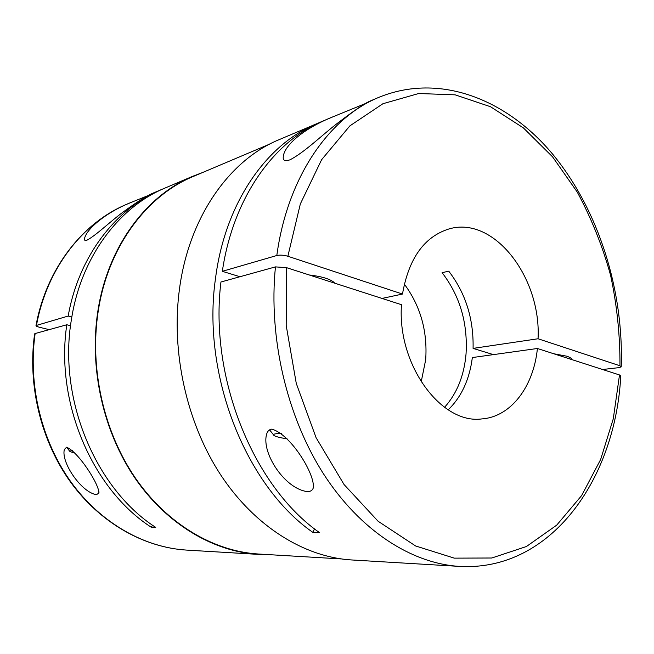 <?xml version="1.0" encoding="UTF-8"?>
<svg xmlns="http://www.w3.org/2000/svg" width="654" height="654" viewBox="0 0 654 654"><rect width="100%" height="100%" fill="white"/><g stroke="black" fill="none" stroke-linecap="round" stroke-linejoin="round"><path stroke-width="0.98" d="M96.481 494.637C81.913 492.789 60.977 462.852 64.313 449.568L66.569 447.23C78.235 451.603 99.629 484.892 98.86 493.141L96.481 494.637M268.263 554.6L258.322 554.379C213.67 551.698 166.942 524.516 135.067 478.229C103.373 431.869 89.091 368.594 97.765 311.786C107.428 246.95 146.194 195.44 193.094 176.139L202.388 172.607M258.322 554.379L186.619 550.096C144.501 547.545 100.969 523.331 71.172 482.284C41.554 441.139 27.828 384.953 35.136 333.54L66.798 324.76C55.001 402.676 92.598 489.593 151.319 527.271L155.734 527.402C95.598 488.832 57.732 398.613 71.466 319.25C81.063 256.858 119.061 206.983 165.143 188L193.094 176.139M341.192 558.925L258.436 554.02C213.858 551.355 167.203 524.23 135.378 478.033C103.724 431.763 89.459 368.594 98.116 311.876C107.763 247.138 146.48 195.701 193.322 176.449L269.661 144.109M382.034 298.428L402.488 294.055L287.858 256.254C283.73 255.068 280.051 254.823 276.814 255.51C287.466 176.964 329.142 117.687 378.625 97.438L370.36 100.945C365.292 102.972 354.484 110.281 337.954 122.878C323.125 134.078 304.462 152.529 289.877 159.862C285.684 161.244 283.46 160.712 283.215 158.284C282.593 146.586 302.843 128.773 333.336 116.649L365.512 103.504M334.791 283.207C331.202 279.315 322.7 276.577 309.268 274.982M271.77 429.138C290.883 434.174 315.89 475.442 313.184 488.186C312.391 490.377 310.544 491.522 307.633 491.62C285.169 489.323 261.33 453.214 266.562 434.452C267.339 431.346 269.072 429.58 271.77 429.138M571.8 359.577C571.719 358.417 570.002 357.288 566.658 356.177L553.66 353.732M270.184 430.651L269.423 429.94M287.122 438.875L281.228 437.82C276.135 436.709 273.544 435.687 273.47 434.763C273.724 433.913 276.389 433.496 281.449 433.512M316.373 123.843C266.619 144.199 225.148 202.691 215.518 278.367C201.457 374.603 245.904 485.906 312.808 532.34L319.389 532.544C253.588 486.609 209.043 377.84 220.946 282.005L275.448 266.889C268.328 337.554 286.844 416.549 323.444 473.758C360.24 530.901 411.881 563.56 459.5 566.397L351.492 559.947C304.829 557.159 255.166 527.001 220.831 475.106C186.684 423.146 170.792 351.958 179.531 288.577C189.227 216.204 229.995 159.789 279.021 139.694L319.528 122.551M402.488 294.055C408.766 258.338 424.315 236.625 449.126 228.9C494.203 215.632 541.357 277.844 538.054 338.764L473.079 348.386C473.725 318.89 465.615 293.156 448.758 271.173L442.104 272.677C459.909 295.951 467.888 323.043 466.04 353.969C464.119 375.731 456.95 393.52 444.524 407.344M404.311 284.081C420.514 306.072 427.634 331.3 425.68 359.765L421.184 381.928M71.834 316.994L68.18 316.054C78.782 255.967 116.011 208.34 160.851 189.815L153.813 192.799C146.97 195.611 136.702 202.061 123.009 212.141C110.755 221.093 96.122 235.334 87.121 240.1C85.306 240.721 84.399 240.443 84.399 239.258C85.674 229.366 106.25 212.166 131.528 202.258L148.123 195.579M448.194 409.821C461.487 396.864 469.539 379.443 472.343 357.558L537.4 348.492L619.501 374.955L620.76 376.034C615.439 478.679 551.248 571.67 459.5 566.397M276.814 255.51L222.335 271.32L239.953 276.732M49.181 329.649L39.363 327.237C36.837 326.534 35.717 325.97 36.011 325.545L68.18 316.054M473.079 348.386L493.402 354.623M222.335 271.32C233.135 197.549 273.993 141.15 322.659 121.178L333.336 116.649M537.4 348.492C533.705 386.334 511.109 416.843 481.892 418.912C441.376 424.659 397.035 364.826 401.482 304.699L286.517 267.649L275.448 266.889M602.596 369.502L618.774 367.662L621.226 366.886L619.967 365.782L538.054 338.764M160.851 189.815L163.001 188.924M151.319 527.271L152.505 525.187M66.798 324.76L70.542 325.7M74.932 452.952C71.515 452.208 69.741 451.587 69.602 451.096L72.553 450.549M312.808 532.34L314.525 528.857M35.136 333.54L34.621 333.973M36.501 325.251C46.957 268.001 83.197 222.295 126.966 204.187C82.813 222.466 46.467 268.369 36.011 325.545M619.501 374.955L613.288 418.764L600.625 459.525L581.635 495.569L556.693 525.154L526.421 546.523L491.808 558.001L454.26 558.14L415.609 545.967L378.053 521.213L344.061 484.54L316.078 437.681L296.278 383.44L286.19 325.43L286.517 267.649M287.858 256.254L300.341 203.925L321.613 159.715L349.857 125.887L382.95 103.716L418.715 93.514L455.151 94.838L490.516 106.733L523.364 127.882L552.556 156.829L577.245 192.055C591.306 218.101 602.432 245.855 610.599 275.309C616.992 305.287 620.115 335.445 619.967 365.782M313.184 488.186L313.601 484.295M98.852 493.141L99.04 491.914M69.602 451.096L66.634 447.23M273.47 434.763L269.554 429.858M333.148 281.629L333.041 282.642M621.243 366.51C623.679 290.262 598.753 210.416 553.153 154.761C507.594 99.719 440.158 72.128 378.625 97.438M186.619 550.096C144.158 547.521 100.463 523.208 70.657 482.219C41.022 441.139 27.329 385.157 34.637 333.834M126.966 204.187L131.528 202.258"/></g></svg>

